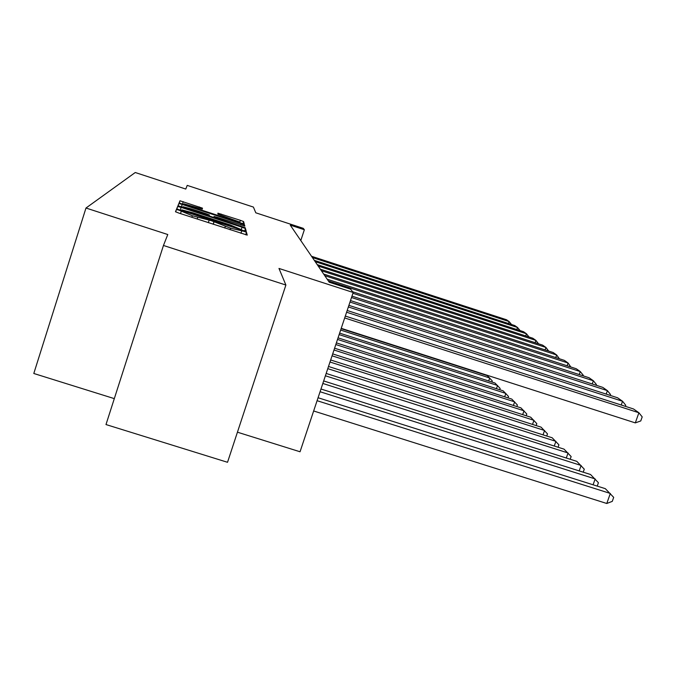 <?xml version="1.0" encoding="UTF-8"?>
<svg xmlns="http://www.w3.org/2000/svg" width="676" height="676" viewBox="0 0 676 676"><rect width="100%" height="100%" fill="white"/><g stroke="black" fill="none" stroke-linecap="round" stroke-linejoin="round"><path stroke-width="1.01" d="M178.929 210.143L176.411 209.492L175.49 211.74L179.013 213.134L247.239 235.113L246.495 232.316L244.002 231.344L230.584 228.218L211.537 220.765L192.356 215.771L178.929 210.143M202.462 208.14L179.968 200.789L179.123 202.859L182.326 204.11L244.298 224.128L243.613 221.567L240.394 220.325L217.9 213.168L217.925 214.165L239.6 221.99L231.048 219.717L192.466 207.126L183.897 203.789L202.335 209.087L202.462 208.14L202.158 209.087M285.889 285.035L227.525 462.291L105.988 424.553L163.457 245.472L285.889 285.035L278.977 268.44L353.185 292.488L350.59 289.151L329.237 282.23L290.257 225.125L304.352 229.739L303.262 228.336L255.798 212.805L253.415 207.076L187.218 185.393L185.773 189.052L135.251 172.515L85.979 208.031L33.8 373.482L114.312 398.629M163.457 245.472L167.783 234.53L85.979 208.031M181.126 207.371L177.653 206.459L176.689 208.808L180.103 210.151L246.267 231.479L245.489 228.572L242.05 227.229L181.126 207.371L180.222 210.185M177.949 205.732L178.844 203.535L182.207 204.431L241.197 223.671L244.518 224.956L244.83 226.105L217.359 217.359L214.038 216.481L214.03 217.199L245.27 227.753L177.949 205.732M237.437 432.192L300.043 451.771L353.185 292.488M300.786 240.563L304.352 229.739M181.658 210.168L241.349 229.629L230.127 224.905L193.023 212.813L181.768 209.864L181.523 210.608M192.153 209.137L183.052 206.729L191.891 210.194L209.332 215.669L209.374 214.968L206.053 213.675L192.153 209.137M313.656 410.983L606.778 503.485L610.327 493.455L317.086 400.699M318.066 397.741L605.333 488.672L613.69 497.367L612.27 501.372L606.778 503.485M345.318 316.064L633.513 408.972L638.896 412.757L635.305 422.889L640.763 420.937L642.2 416.889L638.896 412.757L344.692 317.948M341.228 328.333L635.305 422.889M593.089 484.793L595.159 478.921L320.078 391.734M320.982 389.013L590.537 474.501L598.421 482.723L597.229 486.103M579.197 470.902L581.106 465.468L322.832 383.461M323.677 380.934L576.814 461.362L584.284 469.161L583.219 472.178M347.177 310.495L617.568 397.775L622.545 401.265L621.227 405.008M346.594 312.227L622.545 401.265L625.765 405.27L625.376 406.352M348.892 305.341L602.789 387.39L607.411 390.635L606.195 394.1M348.36 306.946L607.411 390.635L610.538 394.514L610.225 395.401M566.285 458.015L568.051 452.971L325.393 375.788M326.178 373.448L564.063 449.151L571.144 456.562L570.198 459.257M554.261 446.033L555.9 441.335L327.775 368.657M328.502 366.476L552.182 437.778L558.917 444.825L558.072 447.25M543.031 434.862L544.56 430.477L329.989 362.015M330.665 359.978L541.079 427.147L547.492 433.874L546.74 436.045M350.489 300.566L589.066 377.749L593.359 380.765L592.227 383.976M349.991 302.062L593.359 380.765L596.409 384.526L596.156 385.244M351.968 296.122L576.273 368.758L580.278 371.572L579.231 374.563M351.503 297.516L580.278 371.572L583.253 375.222L583.05 375.805M352.602 291.745L564.333 360.367L568.068 363.004L567.096 365.792M352.914 293.283L568.068 363.004L570.814 366.992M532.519 424.418L533.947 420.32L332.06 355.804M332.693 353.903L530.685 417.193L536.812 423.624L536.136 425.567M327.176 279.213L553.154 352.517L556.652 354.976L555.748 357.587M328.359 280.937L556.652 354.976L559.373 358.762M522.666 414.633L523.993 410.788L333.995 349.999M334.595 348.216L520.934 407.865L526.79 414.008L526.182 415.757M323.652 274.042L542.667 345.149L545.955 347.464L545.11 349.906M324.759 275.664L545.955 347.464L548.633 351.055M513.397 405.448L514.647 401.84L335.811 344.549M336.369 342.876L511.774 399.085L517.377 404.983L516.827 406.546M320.339 269.192L532.815 338.228L535.907 340.4L535.113 342.698M321.379 270.713L535.907 340.4L538.552 343.814M504.676 396.812L505.851 393.415L337.518 339.428M338.051 337.856L503.138 390.821L508.513 396.482L508.022 397.885M317.221 264.629L523.528 331.705L526.443 333.758L525.7 335.913M318.202 266.065L526.443 333.758L529.054 337.011M496.446 388.675L497.553 385.472L339.132 334.612M339.631 333.124L494.993 383.022L500.155 388.463L499.716 389.722M314.289 260.328L514.782 325.562L517.529 327.488L516.827 329.525M315.21 261.68L517.529 327.488L520.106 330.589M488.68 380.994L489.72 377.969L340.645 330.057M341.118 328.654L487.295 375.653L492.255 380.892L491.866 382.016M311.509 256.263L506.51 319.748L509.113 321.573L508.445 323.5M312.388 257.539L509.113 321.573L511.546 324.505M175.642 211.875L176.411 209.492L175.642 211.875M180.517 213.624L181.236 211.385M191.857 217.317L192.356 215.771M197.181 219.049L197.679 217.503M208.335 222.683L209.053 220.469L208.335 222.683M213.168 224.255L213.979 221.728M213.253 224.288L213.979 222.049M224.787 228.04L225.285 226.494M230.085 229.764L230.584 228.218M240.96 233.305L241.67 231.124L240.969 233.305M245.684 234.8L246.495 232.316M241.324 229.477L242.05 227.229M244.653 231.141L245.489 228.572M176.858 208.935L177.653 206.459L176.858 208.935M241.214 230.06L241.349 229.629L241.214 230.06M178.101 205.859L178.844 203.535L178.101 205.859M181.362 207.067L182.207 204.431M240.766 224.99L241.197 223.671M244.171 226.021L244.518 224.956M213.675 217.596L214.038 216.489L213.675 217.596M213.878 217.664L214.03 217.199M209.18 216.134L209.332 215.669L209.18 216.134M220.663 215.255L221.069 214.013M239.591 222.784L240.394 220.325M242.878 223.824L243.613 221.567M179.968 200.789L179.267 202.969L179.968 200.797M182.427 204.144L183.221 201.668M198.905 208.157L199.302 206.915M182.799 207.532L183.052 206.729M183.661 204.541L183.897 203.789M239.363 222.717L239.6 221.99"/></g></svg>
